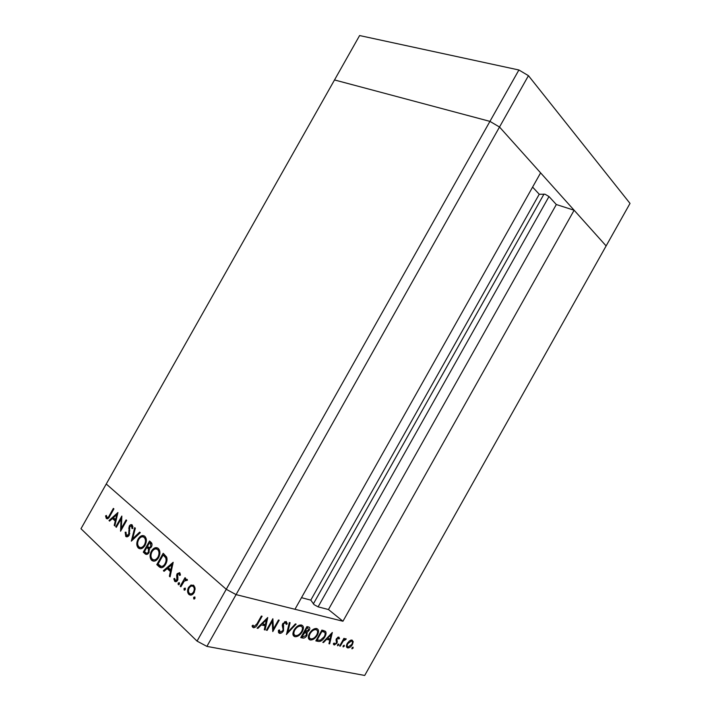 <?xml version="1.0" encoding="UTF-8"?>
<svg xmlns="http://www.w3.org/2000/svg" width="711" height="711" viewBox="0 0 711 711"><rect width="100%" height="100%" fill="white"/><g stroke="black" fill="none" stroke-linecap="round" stroke-linejoin="round"><path stroke-width="1.07" d="M342.951 621.236L236.07 594.609L226.249 589.286L106.25 484.004L334.517 79.952L489.932 121.377L334.517 79.952L359.606 35.55L518.897 69.989L528.451 75.677L499.513 127.029L489.932 121.377L499.513 127.029L236.07 594.609L294.958 609.283L540.609 172.862L499.513 127.029L606.128 245.926L574.124 210.234L342.951 621.236L328.455 609.54L318.101 606.856L314.111 604.679L310.796 600.137L301.491 597.667M318.101 606.856L548.99 196.538L545.088 194.254L539.24 194.236L532.601 187.1M528.451 75.677L630.017 203.417L364.707 675.45L206.892 646.388L197.054 641.109L80.983 528.726L106.25 484.004L226.249 589.286L197.054 641.109M548.99 196.538L556.322 204.528L574.124 210.234M518.897 69.989L226.249 589.286L236.07 594.609L206.892 646.388M310.796 600.137L539.24 194.236M328.455 609.54L556.322 204.528M121.092 518.852L116.328 527.295L115.769 526.789L121.839 516.044L121.305 528.389L126.105 519.883L126.674 520.399L120.568 531.215L121.092 518.852L121.803 519.066M129.224 535.125C128.096 536.805 126.949 537.24 125.794 536.45L125.145 532.246L125.998 532.192L126.371 535.285L128.664 534.583L129.233 526.104C130.229 524.611 131.233 524.238 132.246 524.994L132.913 528.38L132.015 528.584L131.544 526.051L129.829 526.584L129.224 535.125M131.339 541.142L134.708 527.633L135.33 528.193L132.61 538.778L139.667 532.104L140.298 532.672L131.339 541.142M138.29 547.977C136.37 545.737 136.299 542.76 138.085 539.054C140.254 535.694 142.493 534.77 144.804 536.298C146.795 538.538 146.875 541.542 145.044 545.328C142.884 548.67 140.654 549.576 138.361 548.039L139.614 548.341L138.334 546.137M151.656 560.312C149.666 557.993 149.568 554.944 151.381 551.176C153.594 547.763 155.887 546.848 158.269 548.43C160.339 550.732 160.437 553.816 158.58 557.664C156.384 561.05 154.1 561.957 151.745 560.384L152.981 560.659L151.639 558.348M163.379 570.684L173.173 562.294L170.071 576.852L169.378 576.212L170.4 571.564L167.201 568.631L164.063 571.315L163.379 570.684L164.481 570.96M193.739 598.902L193.668 597.347L194.858 596.929L194.93 598.493L193.739 598.902L194.307 599.035M188.539 587.402L191.001 585.037L193.872 585.5L195.161 588.806L194.183 592.556C192.521 595.08 190.779 595.72 188.948 594.476L188.859 594.396C187.277 592.592 187.171 590.254 188.539 587.402L189.446 587.624M184.113 590.023L184.051 588.486L185.216 588.077L185.278 589.615L184.113 590.023L184.656 590.157M180.87 586.806L180.212 586.202L185.011 577.688L185.669 578.283L184.967 579.536L187.064 579.323L187.473 580.132L184.247 581.127L180.87 586.806M178.221 584.593L178.159 583.064L179.314 582.656L179.368 584.175L178.221 584.593L178.745 584.718M177.137 573.679L179.723 572.666L180.398 575.101L179.545 575.43L179.136 573.706L177.812 574.221L177.608 580.3C176.684 581.714 175.724 582.06 174.719 581.358L173.831 578.807L174.702 578.416L175.235 580.256L176.932 579.749L176.648 575.199L177.137 573.679L178.043 573.901M165.619 564.303C163.548 567.689 161.406 568.533 159.193 566.809L156.802 564.614L163.192 553.291L166.57 556.962C167.405 559.281 167.085 561.726 165.619 564.303M145.08 553.807L143.275 552.145L149.55 541.009L150.865 542.191C152.181 543.195 152.376 544.759 151.443 546.892L149.328 548.563L149.008 552.598C147.746 554.456 146.475 554.891 145.186 553.905L146.404 554.162L144.6 552.5L143.275 552.145M108.996 520.541L117.928 512.524L114.818 525.909L114.213 525.349L115.244 521.074L112.454 518.523L109.592 521.083L108.996 520.541L109.903 520.799M106.979 517.439C107.903 517.697 108.694 517.039 109.37 515.466L113.36 508.401L113.911 508.898L109.85 516.079C108.81 518.355 107.637 519.163 106.33 518.497L105.566 515.928L106.348 515.413L107.565 518.799M272.224 621.361L267.149 630.364L266.403 630.204L272.864 618.73L273.406 628.995L278.463 620.019L279.192 620.188L272.784 631.581L272.224 621.361L271.655 620.872M283.52 630.808C282.294 632.657 280.952 633.501 279.494 633.359L278.419 630.346L279.432 629.919L280.152 632.195L282.809 630.63L283.138 629.457L282.24 625.502L282.765 623.671L286.231 621.494L287.288 623.894L286.249 624.436L285.502 622.632L283.511 623.796L283.52 630.808L282.96 630.319M286.48 634.541L289.333 622.534L290.097 622.712L287.768 632.15L295.367 623.929L296.123 624.107L286.391 634.461M294.923 636.683L294.905 636.683C292.594 635.821 292.31 633.59 294.061 629.982C296.291 626.462 298.744 624.809 301.42 625.013C303.766 625.884 304.041 628.133 302.255 631.759C300.051 635.243 297.607 636.887 294.923 636.683L293.128 635.127L294.905 636.683M310.236 639.989C307.996 639.162 307.739 636.976 309.463 633.43C311.649 629.973 314.031 628.337 316.608 628.533C318.866 629.377 319.115 631.581 317.355 635.136C315.195 638.558 312.822 640.176 310.236 639.989L308.538 638.54M322.803 642.389L332.33 632.488L329.646 643.873L328.953 643.722L329.806 640.078L326.545 639.358L323.514 642.54L322.803 642.389M352.078 648.867L351.998 647.881L353.047 647.143L353.127 648.13L351.856 648.681M347.244 643.428L349.448 640.887L352.052 640.06L353.234 641.731L352.398 644.575C350.914 646.93 349.323 648.041 347.643 647.908C346.177 647.365 346.044 645.872 347.244 643.428M343.235 646.957L343.146 645.961L344.213 645.215L344.293 646.21L343.004 646.761M340.24 646.157L339.618 646.023L343.92 638.362L344.542 638.505L343.911 639.624L345.857 638.647L346.248 639.029L345.448 639.767L343.28 640.984L340.24 646.157L339.76 645.757M337.698 645.757L337.609 644.761L338.685 644.006L338.774 645.01L337.467 645.561M336.401 638.78L338.845 637.056L339.538 638.442L338.738 639.011L338.312 637.998L337.058 638.887L337.014 643.117L334.25 645.019L333.361 643.651L334.188 643.028L334.757 644.059L336.356 643.02L336.401 638.78M324.811 636.958C322.732 640.371 320.501 641.846 318.119 641.375L315.835 640.887L321.914 630.079L325.496 631.341C326.411 632.666 326.18 634.541 324.811 636.958L324.305 636.541M302.806 638.069L300.735 637.616L306.93 626.604L308.494 626.969C309.907 627.209 310.183 628.293 309.294 630.222L307.108 632.363L306.992 635.483C305.686 637.465 304.29 638.327 302.806 638.069L301.242 636.718M257.089 628.186L267.727 617.539L265.114 629.919L264.296 629.75L265.132 625.787L261.31 624.942L257.924 628.373L257.089 628.186M254.103 626.533L256.973 623.796L261.337 616.055L262.101 616.233L257.675 624.08C256.6 626.453 255.169 627.671 253.383 627.724L252.058 625.929L253.018 625.129L254.103 626.533M352.318 647.463L353.127 648.13M351.181 640.042L353.234 641.731M351.012 640.087L350.976 640.531M351.927 644.184L352.398 644.575M346.87 645.908L346.426 646.05M346.559 647.01L347.643 647.908M351.785 644.442C352.7 642.593 352.612 641.446 351.527 640.984L347.857 643.571C346.95 645.419 347.048 646.557 348.159 646.974L351.785 644.442M350.594 640.22L351.527 640.984M347.395 643.188L347.857 643.571M343.475 645.526L344.293 646.21M343.431 639.233L343.911 639.624M345.759 638.638L346.248 639.029M344.604 639.056L345.208 639.562M342.711 640.513L343.28 640.984M337.947 644.317L338.774 645.01M338.001 637.172L339.538 638.442M337.601 637.412L338.312 637.998M336.579 638.487L337.058 638.887M336.232 639.118L336.836 639.624M336.036 640.7L337.449 641.873M336.507 642.7L337.014 643.117M333.486 644.37L334.25 645.019M329.033 643.357L329.646 643.873M327.807 638.407L329.806 640.078M326.065 638.958L326.545 639.358M323.034 642.14L323.514 642.54M330.082 638.913L331.113 634.55L327.513 638.336L330.082 638.913M330.633 634.159L331.113 634.55M327.033 637.936L327.513 638.336M323.763 630.506L323.798 631.652M321.443 630.915L321.95 631.332L317.124 639.918L320.226 640.291L324.154 636.807C325.291 634.781 325.416 633.27 324.545 632.275L321.887 630.133M316.617 639.491L317.124 639.918M324.545 632.275L321.95 631.332M316.173 628.471L316.271 629.733M316.848 634.701L317.355 635.136M309.605 638.034L308.423 638.14M308.325 636.878L309.445 637.714M316.697 634.985C318.075 632.123 317.853 630.346 316.013 629.653C313.906 629.466 311.951 630.773 310.138 633.572C308.778 636.407 308.992 638.167 310.778 638.851L310.84 638.869C312.947 639.082 314.902 637.785 316.697 634.985M314.804 628.64L316.013 629.653M309.632 633.137L310.138 633.572M307.579 626.755L307.365 627.653M308.761 629.777L309.294 630.222M306.254 631.635L307.108 632.363M305.339 631.501L305.259 632.328M306.459 635.039L306.992 635.483M307.907 628.106L306.974 627.893L304.992 631.421L308.601 630.088L307.907 628.106L306.672 627.066M306.45 627.449L306.974 627.893M304.468 630.977L304.992 631.421M304.815 632.648L302.059 636.638L303.037 636.852L306.308 635.332L306.165 633.101L303.944 631.91M303.837 632.106L304.361 632.55M304.21 631.439L306.165 633.101M301.535 636.194L302.059 636.638M301.055 624.951L301.171 626.275M301.731 631.306L302.255 631.759M294.274 634.719L293.03 634.799M292.914 633.492L294.07 634.319M301.571 631.599C302.975 628.684 302.717 626.862 300.815 626.16C298.629 625.947 296.611 627.28 294.763 630.133C293.376 633.021 293.616 634.816 295.465 635.527L295.536 635.536C297.722 635.767 299.74 634.452 301.571 631.599M299.58 625.111L300.815 626.16M294.238 629.679L294.763 630.133M287.102 631.581L287.768 632.15M278.445 632.435L279.494 633.359M285.04 621.601L287.288 623.894M284.551 621.823L285.502 622.632M282.969 623.325L283.511 623.796M282.356 624.631L283.218 625.378M282.24 625.511L283.671 626.747M278.908 631.11L278.312 631.341M266.589 629.866L267.149 630.364M272.482 628.186L273.406 628.995M264.394 629.288L265.114 629.919M263.114 624.009L265.132 625.787M262.155 623.636L261.684 623.529M260.768 624.462L261.31 624.942M257.382 627.893L257.924 628.373M265.399 624.516L266.403 619.77L262.386 623.84L265.399 624.516M265.861 619.299L266.403 619.77M261.844 623.369L262.386 623.84M252.298 626.747L253.383 627.724M252.689 625.404L253.631 626.249M194.814 598.671L195.01 597.658L193.668 597.347M190.975 586.264L192.326 585.366L191.001 585.037M192.326 585.366L193.365 585.117M190.761 595.143L188.859 594.396M190.192 594.716L189.126 592.983M191.072 593.889L193.072 594.014M194.947 587.25L193.054 586.371M193.499 591.943C194.547 589.757 194.476 587.953 193.276 586.548C191.846 585.571 190.486 586.06 189.197 588.015C188.157 590.183 188.246 591.961 189.446 593.338C190.859 594.369 192.21 593.907 193.499 591.943L194.387 592.156M194.61 586.877L193.276 586.548M185.18 589.766L185.384 588.806L184.051 588.486M181.083 586.415L180.212 586.202M184.993 580.407L185.42 579.652M187.171 579.429L184.967 579.536M187.046 580.425L186.344 580.256M179.288 584.309L179.492 583.393L178.159 583.064M180.318 574.008L179.136 573.706M176.044 581.678L174.684 581.331M176.017 581.66L175.261 580.283M174.728 579.03L173.831 578.807M176.568 580.594L177.252 580.834M177.777 579.963L176.932 579.749M178.07 578.994L177.208 578.781M177.999 577.456L176.906 577.181M177.563 575.43L176.648 575.199M178.772 573.546L179.803 572.755M170.169 576.408L169.378 576.212M171.191 571.768L170.4 571.564M171.253 571.466L168.525 568.978L167.201 568.631M167.432 568.693L168.356 567.902M172.186 564.623L172.906 564.01M170.729 570.08L171.955 564.561L168.205 567.769L171.52 570.284M172.737 564.765L171.955 564.561M161.415 567.778L158.126 564.961L156.802 564.614M158.126 564.961L158.455 564.374M163.663 555.158L164.197 554.207M166.934 558.082L164.472 555.38L163.157 555.015L158.073 564.027L161.006 566.285C162.535 566.578 163.868 565.725 164.996 563.725C166.196 561.566 166.401 559.557 165.601 557.708L163.157 555.015M161.006 566.285L163.948 566.516M166.925 558.064L165.601 557.708M165.814 563.939L164.996 563.725M152.19 551.398L151.381 551.176M154.625 549.168L157.638 547.977M153.727 561.192L152.981 560.659M154.163 559.895L156.731 559.984M159.708 550.936L157.211 549.283M157.966 557.095C159.433 553.985 159.326 551.487 157.655 549.612C155.7 548.261 153.816 548.963 151.994 551.727C150.545 554.793 150.643 557.264 152.278 559.13L152.394 559.228C154.314 560.535 156.171 559.824 157.966 557.095L158.775 557.308M158.971 549.976L157.655 549.612M144.6 552.5L144.92 551.923M147.39 547.559L148.03 546.75C148.901 547.746 149.825 547.612 150.83 546.368L150.332 543.435L149.514 542.697L147.497 546.27L147.897 546.635M150.048 542.848L150.563 541.924M149.523 549.105L146.848 547.408L144.511 551.549L145.604 552.545C146.484 553.478 147.417 553.309 148.403 552.047L148.43 549.043L146.848 547.408M147.177 553.105L148.377 553.487M152.047 544.226L149.514 542.697M149.674 547.381L150.803 547.781M151.647 543.799L150.332 543.435M151.603 546.581L150.83 546.368M149.594 549.363L148.43 549.043M149.186 552.26L148.403 552.047M138.858 539.276L138.085 539.054M141.391 537.001L144.244 535.898M140.28 548.821L139.614 548.341M140.716 547.55L143.124 547.71M146.173 538.68L143.818 537.178M144.449 544.777C145.897 541.72 145.808 539.285 144.191 537.463C142.307 536.165 140.467 536.867 138.672 539.587C137.241 542.6 137.321 545.017 138.912 546.821L139.009 546.919C140.876 548.181 142.689 547.47 144.449 544.777L145.231 544.99M145.506 537.836L144.191 537.463M133.073 539.507L133.215 538.947M133.561 539.045L132.61 538.778M127.118 536.823L125.74 536.405M127.056 536.769L126.3 535.214M125.954 532.477L125.145 532.246M127.687 535.659L128.602 535.987M129.393 534.796L128.664 534.583M129.784 533.517L129.038 533.303M129.455 528.317L128.655 528.086M129.997 526.327L129.233 526.104M131.028 525.793L132.273 525.02M132.939 526.522L131.544 526.051M132.859 526.433L132.05 526.202M116.497 526.993L115.769 526.789M122.043 528.602L121.305 528.389M114.906 525.553L114.213 525.349M115.929 521.279L115.244 521.074M116 520.959L112.454 518.523M112.845 518.639L113.627 517.937M115.573 519.714L116.791 514.631L113.369 517.706L116.257 519.91M117.475 514.835L116.791 514.631M107.468 518.826L106.33 518.497M106.481 516.204L105.566 515.928M313.347 603.915L544.013 194.05M341.209 643.188L341.689 643.588M336.027 639.678L337.13 640.584M316.386 639.9L318.119 641.375M321.559 630.701L322.465 631.457M257.106 623.574L257.675 624.08M160.268 566.934L158.935 566.587M164.961 555.815L163.646 555.46M148.572 548.137L147.248 547.772M129.784 530.779L128.869 530.513M110.072 515.679L109.37 515.466M322.723 631.519L321.621 630.595M305.09 632.719L304.006 631.795M279.432 633.341L278.463 632.497M188.948 594.476L190.281 594.796M174.719 581.358L176.035 581.687M159.193 566.809L160.517 567.156M151.745 560.384L153.069 560.73M145.186 553.905L146.51 554.26M138.361 548.039L139.685 548.403M125.794 536.45L127.109 536.814"/></g></svg>
